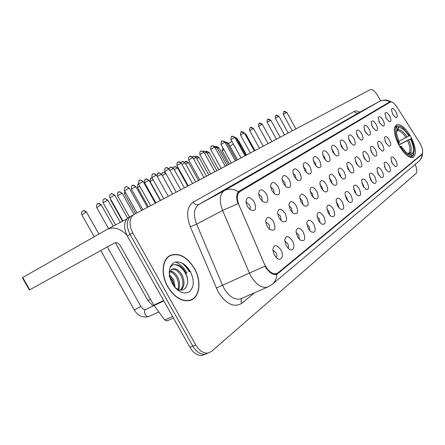 <?xml version="1.0" encoding="UTF-8"?>
<svg xmlns="http://www.w3.org/2000/svg" width="445" height="445" viewBox="0 0 445 445"><rect width="100%" height="100%" fill="white"/><g stroke="black" fill="none" stroke-linecap="round" stroke-linejoin="round"><path stroke-width="0.67" d="M410.791 136.698C405.473 127.671 400.723 123.704 396.54 124.795C393.069 128.021 393.903 134.896 399.026 145.415C404.305 154.315 408.988 158.303 413.088 157.374C416.737 154.181 415.975 147.289 410.791 136.698M386.143 118.264L384.914 113.375C385.854 111.628 387.439 112.507 389.681 116.017C391.461 119.944 391.361 121.858 389.386 121.758L386.143 118.264M386.572 118.999L385.626 117.213M379.413 122.536L378.172 117.586C379.134 115.728 380.775 116.601 383.089 120.2C384.908 124.25 384.78 126.202 382.694 126.069L379.413 122.536M380.024 123.549L378.767 121.162M372.415 126.981L371.163 121.969C372.148 119.989 373.845 120.851 376.236 124.55C378.105 128.727 377.939 130.724 375.736 130.546L372.415 126.981M373.183 128.216L371.664 125.334M365.134 131.603L363.865 126.536C364.878 124.422 366.63 125.267 369.116 129.078C371.03 133.394 370.819 135.436 368.488 135.202L365.134 131.603M366.046 133.038L364.294 129.712M357.552 136.415L356.267 131.297C357.307 129.033 359.121 129.862 361.696 133.784C363.66 138.25 363.404 140.336 360.928 140.047L357.552 136.415M358.603 138.028L357.847 135.909L356.634 134.295M349.653 141.432L348.346 136.27C349.414 133.845 351.289 134.651 353.975 138.69C355.989 143.318 355.677 145.454 353.046 145.092L349.653 141.432M350.832 143.207L350.048 140.859L348.663 139.096M341.41 146.666L340.086 141.465C341.176 138.857 343.123 139.635 345.921 143.807C347.99 148.613 347.617 150.794 344.814 150.349L341.41 146.666M342.717 148.597L341.91 146.021L340.358 144.119M332.81 152.129L331.464 146.906C332.571 144.085 334.59 144.831 337.516 149.142C339.641 154.142 339.207 156.373 336.209 155.828L332.81 152.129M334.24 154.209L333.422 151.4L331.697 149.375M323.815 157.841L322.447 152.607C323.576 149.553 325.668 150.254 328.733 154.715C330.919 159.933 330.407 162.208 327.197 161.546L323.815 157.841M325.373 160.055L324.55 157.024L322.647 154.882M314.409 163.816L313.019 158.592C314.159 155.272 316.334 155.922 319.555 160.545C321.802 165.996 321.201 168.321 317.758 167.515L314.409 163.816M316.089 166.169L315.277 162.903L313.191 160.651M304.558 170.068L303.145 164.884C304.285 161.257 306.549 161.846 309.948 166.647C312.257 172.36 311.561 174.729 307.851 173.75L304.558 170.068M306.366 172.549L305.576 169.061L303.295 166.703M294.228 176.626L292.799 171.509C293.923 167.531 296.281 168.043 299.886 173.038C302.261 179.051 301.443 181.46 297.432 180.264L294.228 176.626M296.159 179.235L295.408 175.502L292.927 173.055M283.393 183.507L281.946 178.512C283.031 174.117 285.49 174.529 289.328 179.741C291.764 186.093 290.813 188.535 286.463 187.072L283.393 183.507M285.445 186.238L284.744 182.266L282.047 179.736M272.001 190.738L270.543 185.932C271.567 181.048 274.131 181.326 278.242 186.778C280.745 193.525 279.627 195.995 274.893 194.176L272.001 190.738M274.181 193.592L273.547 189.37L270.621 186.761M260.019 198.348L258.567 193.831C259.468 188.346 262.138 188.463 266.583 194.181C269.147 201.39 267.834 203.86 262.645 201.585L260.019 198.348M262.328 201.312L261.777 196.835L258.606 194.165M247.398 206.363L245.985 202.291C246.669 196.05 249.445 195.945 254.312 201.969C256.921 209.751 255.363 212.187 249.651 209.278L247.398 206.363M249.829 209.439C250.529 208.243 250.379 206.658 249.384 204.689L245.952 201.974M392.618 114.154L391.405 109.325C392.318 107.679 393.858 108.569 396.028 111.99C397.763 115.8 397.697 117.675 395.828 117.608L392.618 114.154M392.79 114.454L392.318 113.564M385.732 142.684L384.486 137.544C385.465 135.703 387.094 136.559 389.375 140.119C391.25 144.325 391.094 146.333 388.902 146.138L385.732 142.684M386.343 143.685L384.986 141.054M378.801 147.573L377.538 142.361C378.545 140.398 380.23 141.243 382.589 144.903C384.508 149.253 384.313 151.3 381.994 151.05L378.801 147.573M379.552 148.78L377.955 145.676M371.586 152.657L370.301 147.384C371.341 145.287 373.082 146.116 375.53 149.876C377.499 154.382 377.254 156.473 374.796 156.162L371.586 152.657M372.471 154.048L371.72 151.973L370.657 150.516M364.066 157.953L362.77 152.618C363.838 150.377 365.64 151.189 368.176 155.06C370.195 159.727 369.901 161.869 367.292 161.485L364.066 157.953M365.078 159.516L364.288 157.196L363.064 155.583M356.228 163.476L354.91 158.086C356.006 155.678 357.875 156.468 360.517 160.456C362.592 165.306 362.236 167.492 359.46 167.025L356.228 163.476M357.363 165.195L356.545 162.642L355.16 160.884M348.051 169.245L346.711 163.805C347.834 161.212 349.77 161.974 352.523 166.091C354.654 171.13 354.237 173.366 351.272 172.805L348.051 169.245M349.303 171.103L348.474 168.321L346.922 166.43M339.507 175.263L338.15 169.79C339.296 166.992 341.304 167.715 344.18 171.97C346.371 177.227 345.882 179.513 342.706 178.829L339.507 175.263M340.876 177.26L340.041 174.245L338.322 172.237M330.574 181.56L329.194 176.064C330.362 173.033 332.448 173.711 335.463 178.117C337.711 183.607 337.138 185.938 333.739 185.114L330.574 181.56M332.059 183.69L331.236 180.442L329.339 178.317M321.229 188.146L319.822 182.65C321.006 179.352 323.176 179.98 326.341 184.542C328.655 190.299 327.987 192.674 324.327 191.678L321.229 188.146M322.825 190.404L322.019 186.917L319.944 184.692M311.433 195.049L310.004 189.576C311.189 185.971 313.452 186.533 316.796 191.272C319.171 197.319 318.392 199.738 314.448 198.531L311.433 195.049M313.147 197.43L312.373 193.703L310.104 191.378M301.159 202.291L299.707 196.879C300.887 192.913 303.245 193.397 306.783 198.325C309.225 204.711 308.313 207.164 304.052 205.696L301.159 202.291M302.989 204.783L302.261 200.812L299.791 198.403M290.374 209.89L288.9 204.594C290.045 200.206 292.51 200.584 296.281 205.729C298.784 212.493 297.722 214.974 293.088 213.177L290.374 209.89M292.315 212.499L291.647 208.277L288.966 205.785M279.032 217.883L277.541 212.777C278.626 207.876 281.195 208.121 285.245 213.505C287.809 220.72 286.563 223.212 281.513 220.981L279.032 217.883M281.084 220.603L280.5 216.114L277.591 213.556M267.089 226.299L265.598 221.488C266.566 215.964 269.247 216.031 273.636 221.688C276.245 229.431 274.782 231.906 269.247 229.114L267.089 226.299M269.258 229.119C269.92 227.901 269.759 226.316 268.769 224.363L265.62 221.744M392.167 163.193L390.91 157.847C391.911 156.028 393.53 156.874 395.772 160.384C397.702 164.767 397.513 166.825 395.216 166.558L392.167 163.193M392.757 164.166L391.327 161.307M385.303 168.538L384.029 163.115C385.059 161.173 386.733 162.008 389.052 165.612C391.033 170.151 390.799 172.254 388.363 171.926L385.303 168.538M386.026 169.701L384.374 166.391M378.155 174.101L376.865 168.605C377.922 166.53 379.657 167.348 382.06 171.058C384.091 175.758 383.807 177.911 381.22 177.511L378.155 174.101M379.001 175.441L378.217 173.172L377.143 171.709M370.702 179.902L369.395 174.334C370.49 172.115 372.281 172.91 374.773 176.732C376.859 181.61 376.52 183.807 373.772 183.323L370.702 179.902M371.67 181.399L370.852 178.884L369.628 177.277M362.931 185.949L361.607 180.32C362.731 177.933 364.589 178.712 367.181 182.645C369.317 187.718 368.922 189.965 365.99 189.381L362.931 185.949M364.01 187.595L363.176 184.842L361.791 183.095M354.821 192.268L353.475 186.572C354.626 184.008 356.556 184.753 359.254 188.814C361.451 194.098 360.984 196.395 357.852 195.694L354.821 192.268M356.006 194.048L355.166 191.055L353.619 189.186M346.344 198.865L344.975 193.124C346.154 190.354 348.157 191.066 350.977 195.255C353.235 200.778 352.685 203.12 349.336 202.28L346.344 198.865M347.64 200.773L346.8 197.547L345.092 195.561M337.477 205.768L336.081 199.989C337.293 196.99 339.374 197.652 342.327 201.991C344.641 207.776 344.002 210.162 340.408 209.156L337.477 205.768M338.879 207.798L338.055 204.333L336.175 202.236M328.188 212.994L326.775 207.198C328.004 203.932 330.168 204.544 333.272 209.039C335.652 215.113 334.907 217.544 331.036 216.337L328.188 212.994M329.701 215.146L328.899 211.436L326.841 209.239M318.459 220.575L317.012 214.785C318.253 211.214 320.511 211.759 323.782 216.426C326.23 222.828 325.362 225.298 321.184 223.835L318.459 220.575M320.072 222.834L319.315 218.873L317.068 216.587M308.246 228.524L306.772 222.784C308.012 218.851 310.371 219.313 313.836 224.169C316.345 230.944 315.338 233.441 310.816 231.667L308.246 228.524M309.959 230.894L309.258 226.677L306.816 224.302M297.51 236.879L296.014 231.239C297.232 226.878 299.696 227.234 303.39 232.301C305.954 239.505 304.781 242.019 299.869 239.849L297.51 236.879M299.329 239.349L298.706 234.871L296.053 232.418M286.224 245.662L284.7 240.205C285.868 235.327 288.438 235.538 292.409 240.851C295.925 246.797 292.749 252.821 288.299 248.388L286.224 245.662M288.143 248.238C288.761 246.997 288.582 245.412 287.603 243.482L284.728 240.968M274.331 254.924L272.802 249.762C273.853 244.233 276.54 244.261 280.851 249.851C284.661 256.264 280.723 262.517 276.028 257.26L274.331 254.924M276.345 257.583C277.113 256.314 276.974 254.635 275.922 252.543L272.813 249.979M419.607 142.667L420.397 144.013C422.839 148.93 423.351 152.323 421.938 154.187L277.975 272.841L276.456 273.653C271.923 274.265 267.89 271.027 264.363 263.935L238.976 205.034C236.501 198.503 236.84 194.009 239.994 191.545L390.254 102.094C392.051 101.449 394.259 103.056 396.868 106.911L419.607 142.667M194.432 268.396C187.089 256.759 179.04 252.421 170.279 255.369C162.075 259.046 160.595 274.559 167.709 286.775C174.557 297.627 182.111 302.149 190.371 300.347C199.972 297.56 201.802 281.012 194.432 268.396M169.623 255.992L168.889 256.209M273.03 283.66L417.855 162.169C420.358 160.261 421.754 157.686 422.049 154.443L277.613 273.809L276.228 274.559C273.108 275.082 269.714 272.874 266.06 267.935L264.97 266.227L249.4 273.019L222.6 210.479C219.035 200.979 219.574 194.376 224.208 190.671L379.262 101.51C382.717 99.808 386.238 99.903 389.826 101.799L391.578 101.955M189.754 271.556L184.252 264.336M132.749 215.163L130.752 216.298C126.402 220.392 126.163 226.422 130.029 234.393L192.835 346.132C196.379 351.928 200.445 354.648 205.039 354.292L207.932 353.124M238.414 191.689C233.547 188.775 228.93 188.369 224.564 190.471L198.631 204.6C193.859 208.355 193.186 214.879 196.618 224.18L222.6 210.479L237.936 203.665C236.195 198.058 236.351 194.07 238.414 191.689L389.826 101.799M275.544 274.059L274.804 274.665M380.631 100.876L378.022 96.092C375.135 91.236 372.543 89.089 370.251 89.656L133.472 214.751C129.139 218.84 128.905 224.881 132.782 232.874L195.75 344.931C199.299 350.743 203.365 353.475 207.954 353.119L211.392 351.522L415.947 173.578C417.293 171.937 417.032 168.889 415.157 164.433M190.032 300.453L190.744 299.947M189.614 271.634L183.129 263.579M186.666 272.618C183.674 267.428 179.958 263.879 175.514 261.983C179.958 263.879 183.674 267.428 186.666 272.618L186.961 273.158L186.666 272.618M128.905 217.305L128.043 217.844C123.682 221.938 123.432 227.957 127.287 235.906L189.943 347.334C193.475 353.113 197.541 355.816 202.141 355.455L205.028 354.292C200.445 354.648 196.379 351.928 192.835 346.132L130.029 234.393C126.163 226.422 126.402 220.392 130.752 216.298L131.609 215.764M189.186 300.664L189.614 300.414M167.854 286.675C174.635 297.421 182.111 301.899 190.288 300.108C199.783 297.343 201.596 280.973 194.298 268.485C187.039 256.976 179.074 252.677 170.402 255.591C162.28 259.224 160.812 274.582 167.854 286.675M146.789 292.715L150.493 299.296M171.781 280.244L169.745 277.207M169.144 276.367L172.059 280.339L174.368 286.78M169.412 274.476L173.678 279.861L175.247 287.809M169.489 275.983L172.604 280.378L174.462 286.903M170.346 270.894C173.366 271.439 175.92 273.731 178.006 277.758C179.925 282.119 180.119 286.085 178.584 289.656M170.007 271.572C172.788 272.435 175.091 274.676 176.921 278.286C178.684 282.202 178.99 285.901 177.839 289.378M169.434 275.639C169.284 272.318 170.246 270.121 172.321 269.047C175.998 267.973 179.346 270.171 182.372 275.639C184.898 281.735 184.453 286.541 181.037 290.057M171.653 269.425C175.241 268.736 178.445 270.988 181.276 276.173C183.652 281.807 183.401 286.43 180.52 290.045M175.18 287.754L178.033 289.456C185.865 292.882 190.36 282.408 185.871 273.786M190.226 271.289C184.914 263.101 179.274 260.314 173.305 262.939C168.277 267.467 167.932 274.37 172.271 283.637C177.85 292.042 183.585 294.751 189.464 291.764C194.226 287.014 194.482 280.189 190.226 271.289M175.897 288.527L179.04 290.835L175.753 288.382M170.268 266.644L172.12 265.253C177.366 262.461 186.082 270.293 187.551 279.594M169.801 267.896L172.671 264.981C177.638 263.496 182.15 266.36 186.216 273.586M228.452 143.446L231.967 141.532M233.419 144.158L229.915 146.082M223.841 149.581L222.144 150.822M394.832 127.036L396.884 125.963L397.791 126.274C399.232 125.824 401.001 126.425 403.109 128.077L409.372 135.658L408.872 136.025C405.022 130.007 401.579 127.226 398.553 127.671L398.002 129.729L396.467 131.091M398.631 141.382L408.872 136.025M398.72 144.842L410.991 138.634C413.049 142.895 414.167 146.755 414.356 150.215L413.082 155.728L414 153.492M405.501 154.215C408.148 156.507 410.312 157.302 411.998 156.601L412.248 155.711C408.933 156.545 405.022 153.469 400.511 146.466L399.844 146.85M410.346 157.413L411.998 156.601M398.175 143.774L398.842 143.396C395.321 135.653 394.593 130.201 396.651 127.048L395.75 126.736C394.709 127.926 394.32 129.946 394.576 132.782M395.75 126.736L394.76 127.253M400.172 126.369L396.884 125.963M400.511 146.466L401.04 146.071L406.157 152.368C408.304 154.176 410.084 154.827 411.486 154.309L412.248 155.711M396.651 127.048L397.418 128.449L396.451 133.255L399.371 143.006L398.842 143.396M398.553 127.671L397.791 126.274M411.486 154.309L409.422 153.581L407.926 153.631M399.688 146.589L401.04 146.071M396.868 130.513L397.418 128.449M413.082 155.728L412.109 156.206M413.333 154.838L412.571 153.447C414.212 150.443 413.516 145.632 410.49 139.007L410.991 138.634M407.726 153.531L409.25 152.774L410.512 152.718L412.571 153.447M410.49 139.007L398.837 145.059M239.115 141.388L238.815 141.404M126.847 235.082C120.356 228.546 113.898 226.583 107.473 229.192L22.751 277.496L29.743 289.773L114.51 242.959C116.668 242.191 118.598 243.092 120.3 245.668L153.798 305.159L163.627 300.536M22.384 277.736L22.751 277.496M29.743 289.773L29.353 289.984L22.372 277.719M167.097 320.884L164.745 320.033L153.798 305.159M390.254 102.094L377.916 108.797L390.254 102.094M239.994 191.545L237.574 192.835M421.626 154.899L420.269 155.561M254.479 292.804L241.718 303.334C240.728 301.36 240.806 299.685 241.946 298.322M241.718 303.334C233.981 307.934 226.11 304.102 218.106 291.848L190.304 226.761C185.988 214.902 186.956 206.703 193.202 202.158L354.42 111.345C355.822 110.605 357.591 110.894 359.732 112.218M268.558 286.68L267.178 287.236C261.454 288.182 256.042 284.488 250.936 276.15L249.4 273.019L222.55 285.323L224.052 288.382C229.058 296.503 234.482 300.047 240.311 299.018L242.097 298.233M276.729 274.376C276.595 278.893 274.932 282.347 271.739 284.744L267.178 287.236L241.885 298.328M354.42 111.345C355.527 113.008 356.94 113.497 358.653 112.813L198.782 204.511L358.687 112.791L379.134 101.577L224.564 190.471L198.782 204.511C196.634 205.323 194.777 204.539 193.202 202.158M195.75 344.931L189.943 347.334M132.782 232.874L127.287 235.906M190.304 226.761L196.618 224.18L222.55 285.323L216.231 288.015M277.613 273.809L275.694 274.66M189.281 271.828L189.075 271.45C186.972 267.734 184.386 264.797 181.326 262.645M189.893 271.478L185.509 265.353M405.918 137.677C402.686 132.71 399.794 130.385 397.235 130.697M407.87 153.62L409.422 153.581M407.086 137.049C403.704 131.82 400.672 129.384 398.002 129.729M410.512 152.718C411.92 150.048 411.314 145.821 408.705 140.03M409.25 152.774C410.585 150.215 410.012 146.177 407.537 140.659M245.512 134.195L246.141 134.607L254.941 150.532M236.017 137.917L237.402 138.851L246.369 155.06M236.718 139.146L237.124 138.946M226.277 142.15L228.346 143.251L237.485 159.749M227.289 143.741L228.051 143.351M216.309 146.755L218.951 147.818L228.268 164.617M217.494 148.513L218.634 147.918M206.157 151.617L209.2 152.557L218.701 169.667M207.314 153.481L208.866 152.663M195.972 156.518L199.071 157.474L208.766 174.913M196.729 158.648L198.715 157.591M185.381 161.613L188.541 162.592L198.437 180.37M185.704 164.038L188.163 162.714M174.362 166.914L175.747 166.792L177.188 168.043L177.588 167.915L187.69 186.038M174.218 169.656L177.188 168.043M162.892 172.432L164.288 172.315L165.857 173.544M162.253 175.53L165.757 173.595M150.944 178.184L152.145 178.011M150.06 181.56L153.113 179.747M137.577 187.629L139.797 186.255M124.544 193.964L125.857 193.091M110.933 200.578L111.261 200.283M97.65 203.816L99.129 203.721L100.731 205.162L101.326 204.973L113.241 226.138M147.907 300.514L150.571 299.435M96.693 207.504L100.731 205.162M82.764 210.98L82.915 210.897C84.027 210.541 85.023 211.03 85.891 212.371L86.536 212.165L98.885 234.064M149.175 316.378L148.897 316.506C147.523 316.857 146.294 316.184 145.22 314.487C144.169 312.229 144.33 310.549 145.704 309.447L163.849 300.926M134.273 309.892L140.103 306.916L140.731 306.188L107.323 246.931M81.785 214.751L85.891 212.371M244.583 133.305L245.284 133.789L254.629 150.699M234.693 137.182L236.189 138.184L245.712 155.405M235.444 138.501L235.894 138.278M224.536 141.593L226.744 142.75L236.456 160.295M225.593 143.279L226.433 142.845M216.91 147.456C214.985 146.194 214.056 145.843 214.123 146.394L216.932 147.495L226.844 165.368M215.347 148.246L216.604 147.595M203.565 151.445L204.956 151.311L206.73 152.424L216.849 170.646M204.678 153.43L206.38 152.529M192.891 156.551L194.298 156.417L195.75 157.669L196.117 157.552L206.452 176.137M193.564 158.832L195.75 157.669M181.777 161.869L183.201 161.741L184.675 163.015L185.07 162.892L195.622 181.849M181.972 164.472L184.675 163.015M170.19 167.409L171.631 167.287L173.133 168.588L173.55 168.46L184.341 187.807M169.873 170.368L173.133 168.588M158.109 173.188L159.566 173.066L161.096 174.401L161.541 174.268L172.577 194.02M157.241 176.554L161.096 174.401M145.498 179.224L146.972 179.107L148.53 180.475L149.008 180.325L160.295 200.506M144.581 182.756L148.53 180.475M132.315 185.526L133.811 185.415L135.397 186.817L135.909 186.661L147.462 207.281M131.381 189.142L135.397 186.817M118.531 192.123L118.687 192.04C119.816 191.673 120.806 192.145 121.657 193.453L122.203 193.286L134.04 214.373M117.58 195.817L121.657 193.453M104.091 199.026L104.252 198.943C105.393 198.576 106.4 199.06 107.267 200.4L107.862 200.222L120.322 222.389M103.123 202.803L107.267 200.4M284.06 111.639L286.858 112.479L295.892 128.911M283.287 114.471L286.641 112.546M164.745 320.033L172.604 316.495M276.117 115.416L278.959 116.273L288.16 132.994M275.333 118.298L278.737 116.345M267.89 119.332L270.777 120.206L280.155 137.221M267.095 122.258L270.538 120.278M259.357 123.387L262.3 124.283L271.851 141.605M258.551 126.369L262.044 124.361M250.502 127.598L253.494 128.51L263.234 146.155M249.69 130.63L253.227 128.594M241.312 131.965L244.361 132.905L254.295 150.877M240.484 135.058L244.077 132.988M231.762 136.509L233.158 136.359L234.871 137.466L245.006 155.778M230.927 139.652L234.571 137.555M221.833 141.226L223.245 141.082L225.003 142.205L235.344 160.879M220.987 144.436L224.681 142.3M211.503 146.138L212.933 145.999L214.735 147.145L225.298 166.185M210.646 149.409L214.395 147.239M200.745 151.256L202.197 151.116L204.044 152.285L214.835 171.709M199.872 154.587L203.682 152.385M189.537 156.584L191.005 156.451L192.513 157.747L192.896 157.636L203.927 177.466M188.647 159.983L192.513 157.747M177.839 162.147L179.329 162.013L180.865 163.343L181.276 163.226L192.557 183.474M176.938 165.618L180.865 163.343M165.629 167.949L167.136 167.821L168.7 169.183L169.139 169.061L180.681 189.742M164.717 171.497L168.7 169.183M152.869 174.017L154.393 173.889L155.989 175.291L156.462 175.158L168.271 196.295M151.94 177.638L155.989 175.291M139.519 180.364L139.686 180.275C140.837 179.902 141.838 180.37 142.689 181.677L143.195 181.532L155.294 203.148M138.573 184.069L142.689 181.677M125.54 187.011L125.713 186.922C126.875 186.544 127.893 187.028 128.761 188.369L129.306 188.213L141.699 210.324M124.572 190.799L128.761 188.369M110.883 193.976L111.055 193.887C112.235 193.508 113.269 194.009 114.159 195.377L114.743 195.21L127.637 218.167M109.898 197.853L114.159 195.377M276.456 273.653L274.337 274.598M379.262 101.51C382.444 100.114 385.198 99.719 387.523 100.331L391.422 101.894M422.578 153.291C422.277 156.39 421.254 158.837 419.518 160.645M207.954 353.119L202.141 355.455M133.472 214.751L128.043 217.844M188.997 300.698L190.288 300.108M172.043 269.18L172.321 269.047M168.277 256.676L170.402 255.591M172.12 265.253L172.671 264.981M222.917 147.918L222.177 150.644M229.448 163.994L222.083 150.71M246.53 154.977L239.043 141.443M246.124 134.579L245.251 133.722M237.391 138.823L235.878 137.744M228.33 143.223L226.227 142.1M218.934 147.785C217.182 146.6 216.309 146.249 216.303 146.75M209.183 152.518C206.858 151.25 205.902 150.927 206.296 151.545L206.091 151.662M199.048 157.441C196.684 156.145 195.705 155.817 196.112 156.445L195.539 156.835M188.519 162.553C186.11 161.235 185.109 160.895 185.52 161.541L184.631 162.303M177.566 167.871C175.119 166.525 174.101 166.18 174.507 166.842C174.117 167.398 175.046 165.796 173.339 168.127M165.273 172.493L163.037 172.36C162.659 173.3 163.365 170.569 161.696 174.546M152.073 177.883L150.827 178.245C150.555 177.46 150.288 178.551 150.032 181.516L160.573 200.356M138.595 184.113L138.345 184.258C138.033 183.518 137.766 184.625 137.544 187.579L148.33 206.825M124.728 191.072L124.517 193.909L135.547 213.572M110.577 199.06L110.9 200.523L122.536 221.221M101.293 204.911C97.972 202.202 97.894 204.16 97.8 203.738L97.466 203.927C97.066 203.293 96.793 204.461 96.654 207.437L108.574 228.608M115.338 242.686L147.996 300.67L153.141 305.954M86.497 212.098C83.093 209.328 83.015 211.325 82.915 210.897L82.581 211.091C82.965 211.036 81.09 211.036 81.747 214.679L94.19 236.74M158.782 311.956L148.897 316.506C141.009 318.564 136.537 313.747 134.368 310.065L100.781 250.541M140.831 306.355C142.789 308.819 144.169 309.92 144.975 309.67M245.267 133.756L244.388 132.883M244.355 132.866L244.333 132.855C242.019 131.598 241.062 131.269 241.463 131.887C241.468 133.038 241.018 129.506 240.467 135.024L250.379 152.941M236.167 138.156L234.565 137.021M226.722 142.717L224.491 141.554M206.708 152.385C204.305 151.061 203.309 150.721 203.715 151.367L203.426 151.528M196.095 157.513C193.174 155.121 193.102 156.857 193.041 156.473L192.368 156.952M185.042 162.848C182.061 160.411 181.988 162.18 181.927 161.791L180.915 162.709M173.528 168.41C170.485 165.918 170.413 167.726 170.346 167.331C169.873 168.049 170.886 166.03 169.05 168.905M161.513 174.218C157.358 171.481 158.709 173.711 158.264 173.105L158.047 173.222C158.147 173.778 157.541 171.92 156.963 176.059M148.975 180.269C144.725 177.477 146.11 179.752 145.654 179.14L145.426 179.263C145.732 179.685 144.369 178.111 144.547 182.7L155.833 202.859M135.875 186.6C131.564 183.746 132.933 186.066 132.471 185.443C132.488 186.594 131.737 183.084 131.347 189.081L142.901 209.69M122.169 193.219C117.758 190.304 119.165 192.668 118.687 192.04L118.348 192.229C117.947 191.589 117.675 192.763 117.541 195.75L129.489 217.021M107.824 200.15C103.301 197.168 104.753 199.588 104.252 198.943L103.913 199.138C104.297 199.082 102.422 199.082 103.084 202.736L115.561 224.914M286.847 112.457C284.705 111.3 283.827 111.005 284.21 111.567C284.16 112.652 283.832 109.359 283.276 114.448L292.282 130.819M107.473 229.192L126.864 218.929M166.803 321.017L173.461 318.03M278.948 116.251C276.773 115.071 275.878 114.771 276.267 115.338L276.061 115.45C276.3 115.867 275.305 114.332 275.322 118.27L284.494 134.93M270.766 120.178C268.552 118.982 267.645 118.67 268.035 119.254L267.834 119.36C268.074 119.788 267.067 118.214 267.078 122.23L276.428 139.19M262.283 124.255C260.03 123.031 259.107 122.714 259.507 123.31L259.302 123.415C259.546 123.855 258.523 122.242 258.534 126.341L268.062 143.607M253.478 128.483C251.203 127.231 250.257 126.914 250.652 127.52L250.452 127.626C250.702 128.077 249.656 126.419 249.673 130.596L259.385 148.185M234.849 137.427C232.485 136.131 231.506 135.797 231.917 136.426C231.934 137.583 231.45 134.012 230.905 139.619L241.018 157.886M224.981 142.166C222.572 140.843 221.577 140.503 221.988 141.143C222.022 142.322 221.515 138.684 220.965 144.397L231.289 163.02M214.713 147.1C211.776 144.708 211.742 146.433 211.664 146.055L211.392 146.205C211.13 145.443 210.874 146.5 210.619 149.364L221.165 168.366M204.016 152.234C201.023 149.793 200.99 151.556 200.906 151.172L200.689 151.283C200.956 151.767 199.799 150.004 199.85 154.543L210.624 173.934M192.874 157.591C189.854 155.099 189.77 156.885 189.698 156.501L189.475 156.618C189.754 157.102 188.563 155.327 188.624 159.939L199.638 179.73M181.249 163.176C178.167 160.628 178.083 162.453 178.006 162.058L177.783 162.175C178.056 162.664 176.826 160.895 176.91 165.562L188.179 185.782M169.111 169.005C165.963 166.402 165.879 168.266 165.796 167.865L165.568 167.982C165.857 168.455 164.561 166.73 164.683 171.442L176.214 192.101M156.429 175.096C152.112 172.232 153.486 174.557 153.036 173.928L152.807 174.051C153.108 174.512 151.756 172.816 151.906 177.577L163.715 198.698M143.157 181.465C138.745 178.54 140.158 180.915 139.686 180.275L139.341 180.47C138.94 179.83 138.668 181.009 138.534 184.002L150.633 205.607M129.267 188.14C124.745 185.142 126.202 187.573 125.713 186.922L125.357 187.117C125.746 187.067 123.877 187.061 124.533 190.727L136.938 212.838M114.699 195.138C110.071 192.068 111.567 194.548 111.055 193.887L110.699 194.092C111.066 194.048 109.181 194.048 109.859 197.78L122.92 221.02"/></g></svg>
